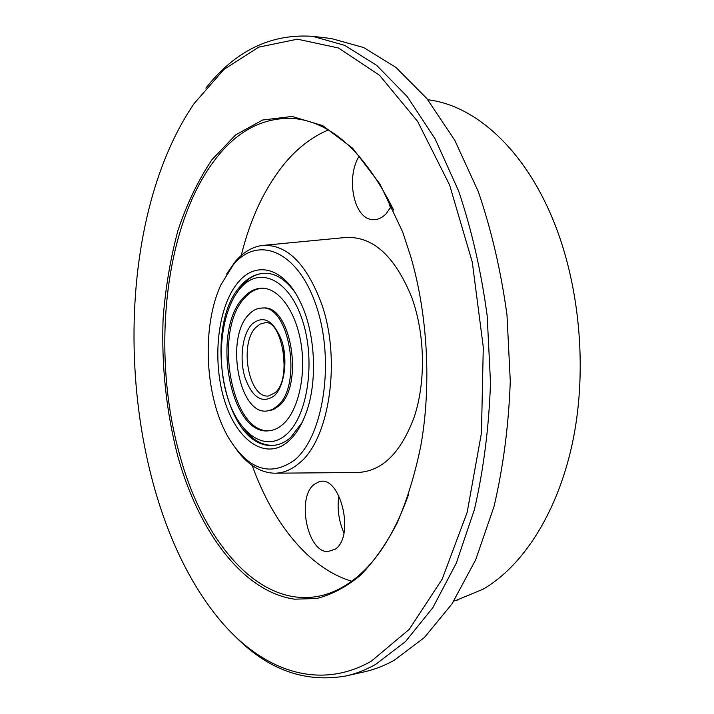 <?xml version="1.0" encoding="UTF-8"?>
<svg xmlns="http://www.w3.org/2000/svg" width="714" height="714" viewBox="0 0 714 714"><rect width="100%" height="100%" fill="white"/><g stroke="black" fill="none" stroke-linecap="round" stroke-linejoin="round"><path stroke-width="1.07" d="M240.413 287.581L236.959 292.588L240.413 287.581M240.788 285.752C202.026 326.744 224.017 451.052 274.078 445.277C279.879 444.706 285.404 442.118 290.643 437.521L302.129 422.465L290.643 437.521C285.404 442.118 279.879 444.706 274.078 445.277C263.136 446 253.131 440.565 244.054 428.971M455.898 600.474L483.057 589.202C523.478 565.881 558.634 511.269 573.199 439.306C587.595 367.353 579.447 282.682 552.324 218.056C523.683 149.271 476.372 107.261 431.408 100.263L429.846 100.014M205.855 88.108C235.37 50.73 270.981 33.469 312.705 36.343L331.376 38.547L363.712 47.561L395.975 67.464L426.811 98.496L454.773 140.283L478.335 191.7C491.482 230.167 501.032 271.284 506.994 315.053L510.278 381.267C508.689 425.365 503.263 467.134 493.999 506.583L475.658 559.83L451.998 603.883L424.411 637.522L394.324 660.218C384.418 665.707 374.422 669.58 364.345 671.829L346.004 675.962C304.807 683.155 267.598 669.687 234.362 635.576M312.705 36.343L344.746 45.375L376.733 65.42L407.355 96.738L435.147 138.953L458.593 190.924C471.686 229.828 481.209 271.427 487.171 315.713L490.509 382.704C488.965 427.311 483.61 469.553 474.444 509.421L456.282 563.212L432.836 607.676L405.507 641.556L375.698 664.368C365.88 669.866 355.983 673.73 346.004 675.962M194.208 103.441L223.919 69.454L258.673 47.151L297.399 39.181L338.445 47.972L379.491 75.247L417.619 121.398L449.588 184.935L472.284 262.118L483.289 347.156L481.459 432.943L467.179 512.286L442.189 579.143L409.202 629.409L371.289 661.218C317.319 691.83 260.78 669.196 219.564 619.627C117.748 497.087 104.253 237.958 192.798 105.502L194.208 103.441M393.673 210.121C364.533 151.903 330.796 121.326 292.472 118.39C261.967 117.426 235.798 131.662 213.977 161.078C163.479 228.623 151.43 355.447 179.892 455.568C203.079 540.587 257.558 606.954 317.364 596.458C327.878 594.592 338.195 590.299 348.307 583.579C373.154 566.97 393.218 537.347 408.488 494.713M177.813 456.362C166.3 411.835 161.391 365.943 163.104 318.685C165.478 287.876 170.432 258.468 177.956 230.47C186.916 203.704 198.278 180.08 212.04 159.579L235.558 134.973L262.565 120.032L292.071 116.453L322.683 125.619L352.68 148.262L380.035 184.15L402.625 231.836L410.952 257.281C427.856 315.686 431.524 386.167 420.778 446.018C414.959 474.417 407.051 500.139 397.064 523.166C386.087 544.264 373.824 561.704 360.267 575.457C346.228 586.988 331.76 594.664 316.855 598.484L294.623 599.18C242.662 591.808 198.867 531.511 177.813 456.362M390.451 208.015L387.648 197.939M391.647 205.864L386.078 213.807C381.267 218.636 376.198 220.501 370.869 219.403C353.234 216.547 346.076 176.831 359.187 156.027M343.916 532.939C338.722 520.908 337.026 508.43 338.847 495.525M334.973 549.316L327.78 551.592C307.154 552.261 296.39 496.944 314.347 484.315L318.471 482.039C339.828 472.829 355.849 536.464 334.973 549.316M328.19 129.993C311.599 137.061 296.801 148.566 283.779 164.523C264.305 188.915 250.132 219.216 241.261 255.433M252.203 465.474C272.659 522.719 308.769 568.424 351.681 581.214M226.606 274.078L235.263 261.538C243.349 252.087 252.435 246.723 262.511 245.446C286.68 244.027 306.333 263.386 321.478 303.521C341.649 359.963 329.288 440.181 298.809 463.52C291.026 470.017 282.878 473.248 274.372 473.204C260.003 472.659 247.106 464.403 235.682 448.454M275.309 473.195L357.402 472.498C382.088 471.552 401.125 452.774 414.513 416.164C426.035 380.669 424.928 333.376 411.612 297.033C394.637 255.657 372.485 235.816 345.165 237.53L263.439 245.357M233.255 264.876C257.799 234.852 297.702 250.391 316.213 305.681C335.134 360.641 323.585 436.531 294.489 460.102C270.41 477.113 248.597 469.946 229.051 438.583C204.829 398.421 201.116 327.048 221.037 284.583L233.255 264.876M288.572 441.225C265.376 461.672 235.986 439.931 224.071 399.019C211.853 358.33 217.975 305.405 238.574 281.834C256.085 260.887 283.19 267.214 299.505 300.398C315.543 331.234 318.203 382.374 305.458 414.7C301.005 426.32 295.373 435.156 288.572 441.225M241.02 285.502C248.017 277.612 256.049 273.524 265.117 273.257L265.117 273.257C276.032 273.301 286.127 279.897 295.391 293.026C286.127 279.897 276.032 273.301 265.117 273.257C256.835 273.453 249.338 277.335 242.617 284.895M248.838 314.553C252.685 310.411 256.915 308.252 261.547 308.073C289.215 304.093 302.888 385.355 277.496 405.927L272.364 409.515L266.902 411.014C238.904 415.03 224.955 337.784 248.838 314.553M283.19 424.071C278.746 428.079 274.051 430.31 269.089 430.765C230.167 436.325 210.835 330.368 243.51 297.568C248.963 291.526 255.014 288.402 261.663 288.206C278.487 287.715 295.801 310.947 301.005 343.247C306.306 375.484 298.273 410.595 283.19 424.071M266.902 411.014L273.159 409.738L279.067 405.802C304.485 385.257 290.803 304.057 263.1 308.037L261.547 308.073M262.449 288.215C256.076 288.634 250.284 291.749 245.054 297.533C212.674 330.002 231.229 434.728 269.865 430.676M255.969 327.307L260.191 324.067L264.805 322.844C281.441 318.346 292.918 378.786 274.997 392.762L268.616 395.984C248.704 398.84 238.779 343.568 255.969 327.307M251.872 324.227C263.457 314.678 273.4 320.14 281.727 340.614C288.099 360.061 284.458 386.363 274.31 395.761C262.359 404.026 252.595 398.028 245.036 377.777C239.244 359.08 242.296 334.393 251.872 324.227M284.208 367.558L283.262 349.503M240.52 288.045C259.316 265.965 288.858 278.897 302.263 319.81C315.981 360.436 307.823 416.101 286.43 434.415C265.242 453.354 238.137 433.648 227.106 395.94C215.798 358.446 221.51 309.573 240.52 288.045M431.408 100.263L427.775 99.683M370.869 219.403L371.441 219.519M327.78 551.592L328.235 551.601M457.433 600.063L453.872 601.018M318.471 482.039L318.917 481.914"/></g></svg>
